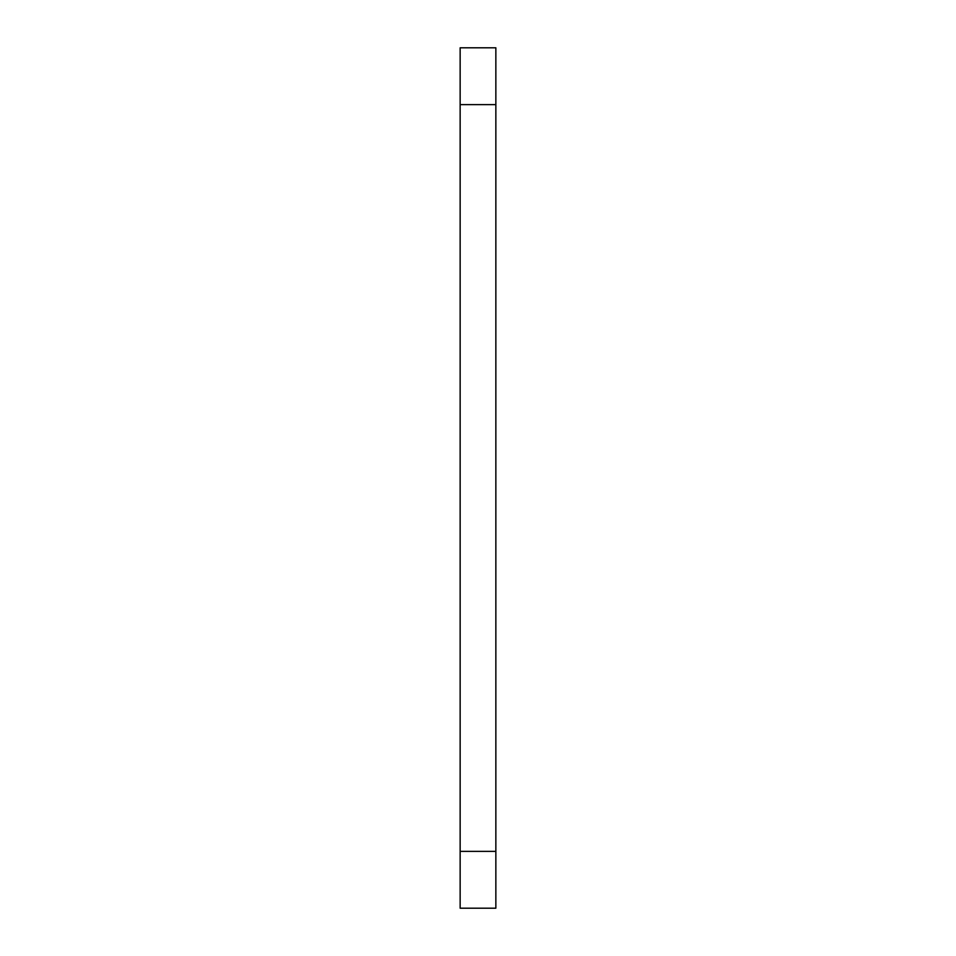 <?xml version="1.0" encoding="UTF-8"?>
<svg xmlns="http://www.w3.org/2000/svg" width="956" height="956" viewBox="0 0 956 956"><rect width="100%" height="100%" fill="white"/><g stroke="black" fill="none" stroke-linecap="round" stroke-linejoin="round"><path stroke-width="1.43" d="M495.853 47.8L495.853 908.2L460.147 908.2L460.147 47.8L495.853 47.8M495.853 104.622L460.147 104.622M495.853 851.378L460.147 851.378"/></g></svg>
